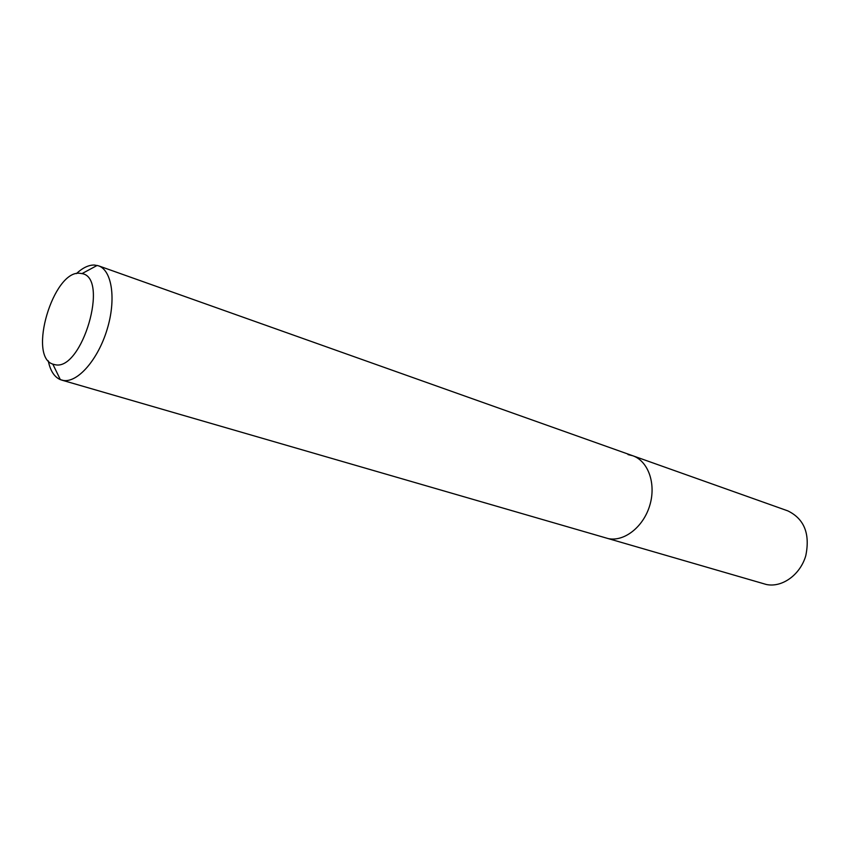 <?xml version="1.0" encoding="UTF-8"?>
<svg xmlns="http://www.w3.org/2000/svg" width="850" height="850" viewBox="0 0 850 850"><rect width="100%" height="100%" fill="white"/><g stroke="black" fill="none" stroke-linecap="round" stroke-linejoin="round"><path stroke-width="1.27" d="M55.229 364.746L52.817 364.129C27.657 356.469 53.242 270.332 79.719 273.275L82.014 273.604C109.438 277.695 82.089 371.025 55.229 364.746M76.383 273.626C82.609 267.846 88.559 264.977 94.254 265.03L98.462 265.795C112.051 270.279 116.365 299.413 107.079 329.545C97.973 359.709 77.669 382.861 63.41 380.46L60.35 379.642C54.304 377.007 50.278 370.738 48.259 360.825M628.012 454.591L632.729 455.738C648.199 461.029 656.306 483.65 649.836 505.208C643.556 526.819 624.282 541.971 608.218 538.592L766.275 584.471C782.011 587.892 800.296 574.823 805.789 555.677C810.252 533.811 804.259 518.883 787.833 510.882L632.729 455.738C648.199 461.029 656.306 483.65 649.836 505.208C643.556 526.819 624.282 541.971 608.218 538.592L61.604 380.067M52.817 364.129L60.35 379.642M98.462 265.795L632.729 455.738M82.014 273.604L97.187 265.413"/></g></svg>
